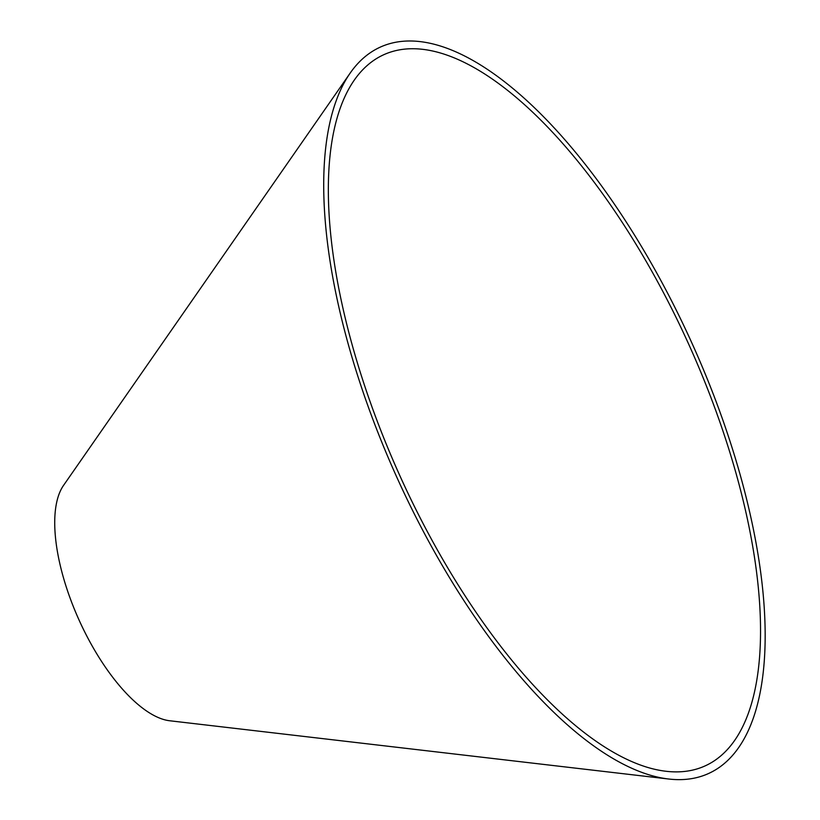 <?xml version="1.0" encoding="UTF-8"?>
<svg xmlns="http://www.w3.org/2000/svg" width="820" height="820" viewBox="0 0 820 820"><rect width="100%" height="100%" fill="white"/><g stroke="black" fill="none" stroke-linecap="round" stroke-linejoin="round"><path stroke-width="1.23" d="M646.734 767.141A390.197 158.68 65.7 0 0 665.953 771.261A390.197 158.68 65.7 0 0 689.056 344.994A390.197 158.68 65.7 0 0 354.342 80.032A390.197 158.68 65.7 0 0 391.581 456.822A390.197 158.68 65.7 0 0 646.734 767.141M648.928 774.787A398.561 162.083 65.7 0 0 668.556 779A398.561 162.083 65.7 0 0 692.152 343.601A398.561 162.083 65.7 0 0 350.263 72.96A398.561 162.083 65.7 0 0 388.301 457.827A398.561 162.083 65.7 0 0 648.928 774.787M350.263 72.96L63.581 485.337A132.891 54.048 65.7 0 0 76.26 613.668A132.891 54.048 65.7 0 0 163.159 719.355A132.891 54.048 65.7 0 0 169.709 720.759L668.556 779"/></g></svg>
